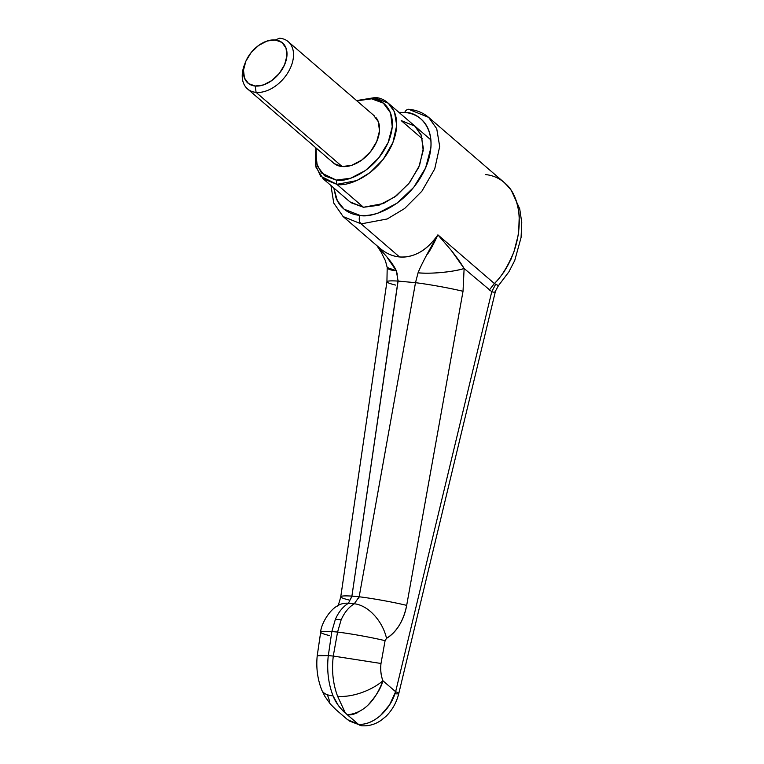 <?xml version="1.0" encoding="UTF-8"?>
<svg xmlns="http://www.w3.org/2000/svg" width="764" height="764" viewBox="0 0 764 764"><rect width="100%" height="100%" fill="white"/><g stroke="black" fill="none" stroke-linecap="round" stroke-linejoin="round"><path stroke-width="1.15" d="M379.727 248.119C385.801 253.314 392.4 256.255 399.524 256.952C414.069 257.86 426.866 250.496 437.896 234.854C432.223 242.904 426.274 248.663 420.028 252.13C413.085 255.997 406.247 257.602 399.524 256.952L361.143 223.881L399.524 256.952C392.772 256.36 386.297 253.533 380.109 248.443L343.141 216.584L361.143 223.881A6.236 4.24 -84.7 0 1 359.949 215.4L344.067 209.145L337.373 200.789L333.792 187.954L335.912 197.504C337.869 202.708 340.935 206.853 345.099 209.957C349.263 213.06 354.209 214.875 359.949 215.4C365.689 215.935 371.772 215.133 378.209 213.013L397.099 203.148L413.744 187.314L425.605 167.918L430.877 147.91C431.421 141.407 430.715 135.543 428.757 130.348C426.799 125.143 423.733 120.998 419.57 117.895C415.406 114.791 410.449 112.976 404.719 112.451A6.236 4.24 -84.7 0 1 408.778 109.29A6.236 4.24 -84.7 0 1 410.621 110.092L428.633 117.379L436.731 128.705L439.692 146.497L434.726 168.93L421.871 191.22L404.595 208.543L387.243 218.962L361.143 223.881L343.141 216.584L333.744 203.062L330.955 185.509M398.923 112.365L404.719 112.451L398.923 112.356M495.53 290.673C495.349 292.24 494.098 292.574 491.768 291.686L464.12 268.498L491.768 291.686L395.637 691.716L382.907 680.753C380.902 675.481 380.262 669.722 380.997 663.477L385.085 640.681L386.527 638.332C391.474 635.438 395.742 631.074 399.324 625.21C402.905 619.356 405.359 612.747 406.677 605.384L463.022 291.294L464.12 268.498C461.227 263.561 457.015 257.592 451.457 250.611L437.896 234.854C427.515 252.913 420.907 265.566 418.061 272.805L415.501 282.68L359.166 596.77L354.286 603.78L348.46 603.245C342.988 606.606 338.624 611.964 335.377 619.308L341.136 619.843C344.411 612.499 348.795 607.141 354.286 603.78L348.46 603.245L351.917 596.101L398.092 281.085L415.501 282.69L359.166 596.77L351.917 596.101L359.166 596.77L358.622 598.499M485.455 174.574C492.56 175.271 498.825 177.926 504.24 182.539C527.972 201.324 522.7 255.357 494.384 283.53L498.262 285.621M401.186 120.578L422.425 138.886L401.186 120.578L414.9 126.136L421.069 134.76L423.332 148.321L419.551 165.406L409.752 182.395L396.592 195.594L383.375 203.53L363.483 207.273L350.972 202.689M357.972 712.506C353.694 714.464 350.16 715.228 347.372 714.808L358.268 724.196C365.096 724.941 372.44 722.123 380.3 715.753L389.516 704.962L395.637 691.716L382.907 680.753C381.074 688.011 376.117 696.099 368.057 705.038L368.038 705.057M317.232 656.018L319.82 655.369L328.31 655.598L331.843 631.541L337.573 632.067L333.266 656.056L328.281 655.598C326.725 670.095 328.319 683.522 333.047 695.851L338.06 705.029C342.224 710.3 344.602 712.841 345.185 712.64L337.602 696.271C332.98 683.952 331.538 670.544 333.295 656.056L328.31 655.598L331.843 631.541L337.573 632.067L341.136 619.843L335.377 619.308L331.843 631.541L335.377 619.308C338.624 611.964 342.988 606.606 348.46 603.245A34.304 22.958 -121.5 0 0 337.764 605.709A34.304 22.958 58.5 0 1 348.46 603.245M335.969 709.68L347.601 719.707L358.268 724.196L347.372 714.808A34.304 23.312 -84.7 0 1 345.185 712.64L345.185 712.64A34.304 23.312 95.3 0 0 347.372 714.808A34.304 23.312 -84.7 0 1 345.185 712.64C339.684 708.094 335.644 702.498 333.047 695.851A34.304 14.659 158.2 0 1 321.787 690.121M329.733 701.533L327.384 694.734M414.728 125.984L421.422 135.648L423.208 150.441L418.767 167.287L408.788 183.618L394.768 196.95L378.868 205.258L363.483 207.273L349.941 201.868L323.143 178.786L315.895 167.049L315.885 147.824L315.322 164.661L320.574 176.159L336.867 184.334L336.275 180.094L321.424 172.931L316.353 162.904L316.153 148.063L315.618 152.103L317.289 165.969L324.547 175.796L336.275 180.094L350.686 178.213L365.603 170.42L378.734 157.919L388.102 142.61L392.266 126.814L390.585 112.948L383.337 103.121L371.61 98.823L374.561 97.639L356.597 100.59L374.561 97.639L388.284 103.197L394.453 111.821L396.717 125.382L392.935 142.467L383.136 159.456L369.967 172.654L356.759 180.59L336.867 184.334L323.143 178.786M503.495 272.805L511.441 258.452M427.515 254.126C430.552 249.799 434.009 243.372 437.896 234.854L494.384 283.53C501.356 276.96 507.879 266.378 513.952 251.776L518.613 233.612L519.262 215.84C517.772 202.909 514.229 193.321 508.643 187.065L504.24 182.539L428.633 117.379C423.113 112.709 416.514 110.016 408.836 109.3M491.768 291.686L495.569 284.399L491.768 291.686L395.637 691.716A12.472 1.509 13.5 0 1 398.77 693.54A12.472 1.509 -166.5 0 0 395.637 691.716C390.184 710.568 372.536 725.905 358.268 724.196A12.472 8.48 95.3 0 0 362.05 725.8A12.472 8.48 -84.7 0 1 358.268 724.196L358.268 724.196A12.472 8.48 95.3 0 0 361.697 725.762M495.483 291.084L398.77 693.54C396.564 702.431 392.333 710.004 386.078 716.279L381.188 720.261C375.248 724.387 368.792 726.23 361.84 725.781L361.84 725.781A12.472 8.48 -84.7 0 1 358.268 724.196L347.677 719.774M398.77 693.54A12.472 1.509 13.5 0 1 394.988 693.722M418.061 272.805C429.798 274.18 453.978 271.917 464.12 268.498A34.304 7.162 175.3 0 1 418.061 272.805L415.501 282.69L398.092 281.076L396.325 270.8C393.89 265.28 388.58 258.27 380.405 249.79L377.292 246.018M437.896 234.854L494.384 283.53L489.227 290.139L494.384 283.53L498.453 285.641L508.939 271.793L514.745 260.476L521.067 237.528L521.755 222.505L519.711 208.82L511.192 190.14L505.768 183.933M498.453 285.641L495.082 291.81M351.65 597.868L398.082 280.417M376.986 245.76L381.265 252.359L385.457 260.83L387.205 267.515L396.325 270.8L387.195 257.506M397.29 274.228L396.325 270.8A34.304 6.351 173.8 0 1 387.205 267.534L386.928 281.725A34.304 3.075 8.3 0 1 398.092 281.085A34.304 3.075 -171.7 0 0 386.928 281.715L340.763 596.741A34.304 3.075 8.3 0 1 351.917 596.101A34.304 3.075 -171.7 0 0 340.763 596.741C339.197 602.93 338.022 606.062 337.239 606.129M395.523 285.077A34.304 3.075 8.3 0 1 386.928 281.715M349.349 600.103A34.304 3.075 8.3 0 1 340.763 596.741M329.274 635.533A34.304 3.075 8.3 0 1 320.679 632.172A34.304 3.075 8.3 0 1 331.843 631.541A34.304 3.075 -171.7 0 0 320.679 632.172L317.203 655.865M321.739 690.007A34.304 14.659 -21.8 0 0 333.047 695.851C328.319 683.522 326.725 670.095 328.281 655.598L317.385 655.703M354.286 603.78C348.795 607.141 344.411 612.499 341.136 619.843L337.573 632.067A34.304 2.063 10.2 0 1 385.085 640.681L386.527 638.332A34.304 22.108 -120.2 0 0 354.286 603.78A34.304 22.108 59.8 0 1 386.527 638.332C396.85 631.79 403.564 620.807 406.677 605.384A34.304 2.063 -169.8 0 0 359.166 596.77A34.304 2.063 10.2 0 1 406.677 605.384L463.022 291.294A34.304 2.063 -169.8 0 0 415.501 282.69A34.304 2.063 10.2 0 1 463.022 291.294L464.12 268.498L451.228 250.325M333.266 656.056L380.997 663.477L385.085 640.681A34.304 2.063 -169.8 0 0 337.573 632.067L333.266 656.056M380.997 663.477L333.295 656.056C331.538 670.544 332.98 683.952 337.602 696.271A34.304 15.165 -20.9 0 0 382.907 680.753C380.949 675.462 380.31 669.703 380.997 663.477M345.185 712.64A34.304 23.312 95.3 0 0 347.372 714.808C363.158 713.156 375 701.801 382.907 680.753A34.304 15.165 159.1 0 1 337.602 696.271L345.185 712.64M408.778 109.29A6.236 4.24 95.3 0 0 404.719 112.451C418.271 111.544 441.582 129.756 425.605 167.918C408.444 205.955 371.705 218.638 359.949 215.4A6.236 4.24 95.3 0 0 361.143 223.881L387.243 218.962L404.595 208.543L421.871 191.22L434.726 168.93L439.692 146.497L436.731 128.705L428.633 117.379M244.585 64.434A31.181 20.58 -49.2 0 0 256.093 92.387A31.181 20.58 -49.2 0 0 290.654 67.394A31.181 20.58 -49.2 0 0 279.653 38.2L275.231 39.967A26.501 17.496 130.8 0 1 284.571 64.787A26.501 17.496 130.8 0 1 255.205 86.026A26.501 17.496 130.8 0 1 245.425 62.266A26.501 17.496 130.8 0 1 258.824 45.296A26.501 17.496 130.8 0 1 275.231 39.967L279.653 38.2A31.181 20.58 130.8 0 1 290.139 43.682A31.181 20.58 130.8 0 1 286.385 74.977A31.181 20.58 130.8 0 1 256.093 92.387L255.205 86.026L248.558 83.591L244.451 78.023L243.496 70.164L245.855 61.215L251.165 52.535L258.604 45.458L267.056 41.036L275.231 39.967L281.878 42.402L285.984 47.979L286.93 55.839L284.571 64.787L279.271 73.459L271.822 80.545L263.37 84.957L255.205 86.026L256.093 92.387A31.181 20.58 130.8 0 1 245.616 86.905A31.181 20.58 130.8 0 1 244.91 63.651M331.681 161.07A31.181 20.58 -49.2 0 0 342.157 166.552L256.093 92.387L342.157 166.552L334.346 163.687M356.864 100.819L371.61 98.823L356.864 100.819M363.483 207.273L336.867 184.334L363.483 207.273M373.539 115.23L378.371 121.782L379.488 131.026L376.709 141.56L370.473 151.769L361.716 160.096L351.774 165.291L342.157 166.552A31.181 20.58 -49.2 0 0 372.45 149.142A31.181 20.58 -49.2 0 0 376.194 117.847M374.561 97.639L371.61 98.823C382.315 98.107 400.708 112.489 388.102 142.61C374.551 172.645 345.557 182.653 336.275 180.094L336.867 184.334C346.77 187.065 377.702 176.388 392.152 144.348C405.608 112.212 385.982 96.885 374.561 97.639M361.84 725.781L349.301 721.006M338.051 605.537L338.06 605.537C328.692 610.149 320.689 625.487 320.679 632.181M321.806 690.169L324.948 696.462L330.249 703.921L335.912 709.632M317.203 655.913C316.019 667.803 317.547 679.177 321.759 690.045M245.311 62.562L244.461 64.778M261.842 43.376L263.905 42.211M247.526 88.91L333.582 163.076M430.877 139.898L388.284 103.197M288.229 41.676L374.293 115.841"/></g></svg>
